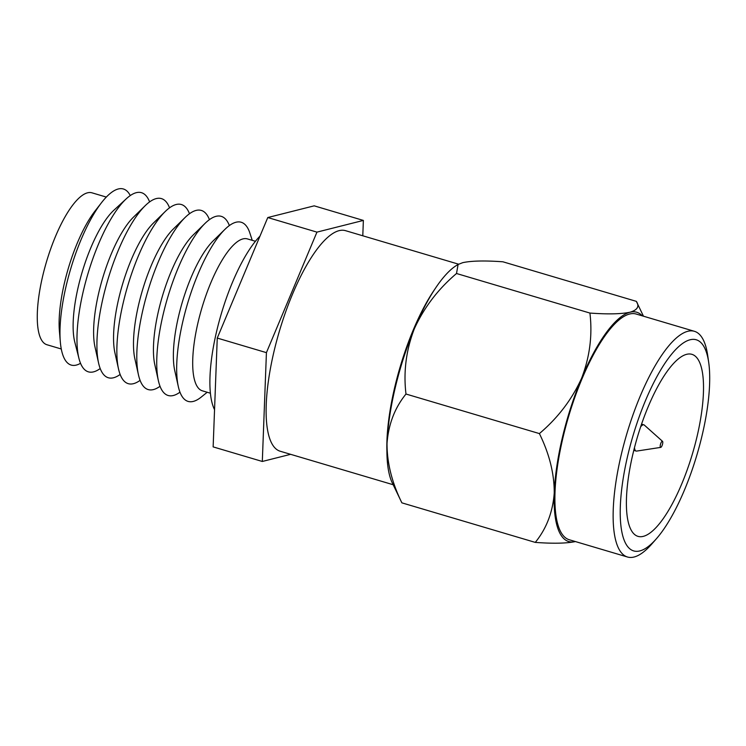 <?xml version="1.0" encoding="UTF-8"?>
<svg xmlns="http://www.w3.org/2000/svg" width="746" height="746" viewBox="0 0 746 746"><rect width="100%" height="100%" fill="white"/><g stroke="black" fill="none" stroke-linecap="round" stroke-linejoin="round"><path stroke-width="1.12" d="M690.115 339.766A110.11 33.356 106.5 0 0 627.945 454.678A110.11 33.356 106.5 0 0 639.807 550.93A110.11 33.356 106.5 0 0 656.443 538.696A110.11 33.356 106.5 0 0 708.7 362.444A110.11 33.356 106.5 0 0 690.115 339.766M656.443 538.696L651.845 543.946A117.709 35.659 -73.5 0 1 634.063 557.02A117.709 35.659 -73.5 0 1 627.498 557.01A117.709 35.659 -73.5 0 1 623.926 444.075A117.709 35.659 -73.5 0 1 687.84 331.289A117.709 35.659 -73.5 0 1 694.414 331.308A117.709 35.659 -73.5 0 1 707.712 355.534L708.7 362.444M643.276 536.365A94.928 28.758 106.5 0 0 694.815 445.409A94.928 28.758 106.5 0 0 691.943 354.341A94.928 28.758 106.5 0 0 686.646 354.322A94.928 28.758 106.5 0 0 635.098 445.278A94.928 28.758 106.5 0 0 637.979 536.355A94.928 28.758 106.5 0 0 643.276 536.365M694.414 331.308L636.179 314.038A117.709 35.659 106.5 0 0 629.605 314.029A117.709 35.659 106.5 0 0 565.692 426.805A117.709 35.659 106.5 0 0 569.254 539.74L627.498 557.01M392.219 482.746A119.593 36.228 -73.5 0 1 387.025 443.422A119.593 36.228 -73.5 0 1 414.347 328.753A119.593 36.228 -73.5 0 1 456.683 265.334L458.091 264.476L456.515 273.502C438.079 289.131 424.026 307.548 414.347 328.753C406.113 350.107 403.325 371.872 405.983 394.028C394.774 407.829 388.461 424.297 387.025 443.422C386.95 462.725 391.902 482.531 401.87 502.841L392.219 482.746M401.87 502.841L535.283 542.398C553.131 543.703 566.503 543.424 575.399 541.559A119.593 36.228 -73.5 0 1 554.241 493.003A119.593 36.228 -73.5 0 1 581.563 378.334A119.593 36.228 -73.5 0 1 630.034 312.22A119.593 36.228 -73.5 0 1 642.315 315.866M535.283 542.398C546.492 528.597 552.805 512.129 554.241 493.003C554.315 473.701 549.373 453.894 539.395 433.585L405.983 394.028M539.395 433.585C557.822 417.956 571.884 399.539 581.563 378.334C589.788 356.97 592.576 335.215 589.918 313.059C607.776 314.364 621.138 314.085 630.034 312.22C637.56 309.954 639.658 306.326 636.338 301.356L502.925 261.799C485.068 260.494 471.705 260.774 462.818 262.639L458.091 264.476M589.918 313.059L456.515 273.502M643.472 316.201L636.338 301.356M640.655 426.815A13.67 4.14 -73.5 0 1 643.863 424.838A13.67 4.14 -73.5 0 1 644.385 425.136L662.523 441.324A3.198 0.97 -73.5 0 1 662.569 444.047A3.198 0.97 -73.5 0 1 660.723 447.386A3.198 0.97 -73.5 0 1 660.415 444.588A3.198 0.97 -73.5 0 1 662.523 441.324M660.723 447.386L636.692 451.078A13.67 4.14 -73.5 0 1 636.096 451.05A13.67 4.14 -73.5 0 1 634.482 447.637M458.585 264.187L345.538 230.673A115.015 34.848 106.5 0 0 339.113 230.654A115.015 34.848 106.5 0 0 276.663 340.866A115.015 34.848 106.5 0 0 280.142 451.218L393.17 484.732M210.391 393.207L202.362 390.82A79.225 24.003 -73.5 0 1 199.956 314.812A79.225 24.003 -73.5 0 1 242.982 238.897A79.225 24.003 -73.5 0 1 247.402 238.906L255.44 241.284M207.192 392.256L201.252 397.058A93.427 28.301 -73.5 0 1 193.298 401.413A93.427 28.301 -73.5 0 1 178.341 386.661A93.427 28.301 -73.5 0 1 187.498 303.781A93.427 28.301 -73.5 0 1 224.994 229.302A93.427 28.301 -73.5 0 1 235.978 222.243A93.427 28.301 -73.5 0 1 249.873 233.078L252.241 240.343M179.963 392.182A93.427 28.301 -73.5 0 1 173.352 395.501A93.427 28.301 -73.5 0 1 158.394 380.749A93.427 28.301 -73.5 0 1 167.561 297.868A93.427 28.301 -73.5 0 1 205.047 223.39A93.427 28.301 -73.5 0 1 216.042 216.331A93.427 28.301 -73.5 0 1 229.367 225.562M160.026 386.269A93.427 28.301 -73.5 0 1 153.415 389.589A93.427 28.301 -73.5 0 1 138.458 374.837A93.427 28.301 -73.5 0 1 147.615 291.956A93.427 28.301 -73.5 0 1 185.111 217.478A93.427 28.301 -73.5 0 1 196.095 210.419A93.427 28.301 -73.5 0 1 209.43 219.65M140.08 380.357A93.427 28.301 -73.5 0 1 133.469 383.677A93.427 28.301 -73.5 0 1 118.511 368.925A93.427 28.301 -73.5 0 1 127.678 286.044A93.427 28.301 -73.5 0 1 165.174 211.566A93.427 28.301 -73.5 0 1 176.159 204.507A93.427 28.301 -73.5 0 1 189.484 213.738M120.143 374.445A93.427 28.301 -73.5 0 1 113.532 377.765A93.427 28.301 -73.5 0 1 98.575 363.013A93.427 28.301 -73.5 0 1 107.741 280.132A93.427 28.301 -73.5 0 1 145.228 205.654A93.427 28.301 -73.5 0 1 156.222 198.595A93.427 28.301 -73.5 0 1 169.547 207.826M100.206 368.533A93.427 28.301 -73.5 0 1 93.595 371.853A93.427 28.301 -73.5 0 1 78.964 358.472A93.427 28.301 -73.5 0 1 87.795 274.22A93.427 28.301 -73.5 0 1 126.307 198.772A93.427 28.301 -73.5 0 1 136.276 192.682A93.427 28.301 -73.5 0 1 149.61 201.914M80.531 363.302A91.833 27.826 -73.5 0 1 76.306 365.083A91.833 27.826 -73.5 0 1 60.314 341.789A91.833 27.826 -73.5 0 1 101.587 202.586A91.833 27.826 -73.5 0 1 118.26 188.98A91.833 27.826 -73.5 0 1 130.27 195.573M61.275 348.988L46.933 344.736A79.225 24.003 -73.5 0 1 44.527 268.728A79.225 24.003 -73.5 0 1 87.552 192.813A79.225 24.003 -73.5 0 1 91.972 192.822L106.314 197.075M290.632 454.323L262.312 461.466L213.142 446.891L217.254 338.069L267.777 217.543L314.197 205.84L363.367 220.424L362.789 235.783M262.312 461.466L266.425 352.644L316.947 232.127L363.367 220.424M60.314 341.789L59.41 331.131A79.225 24.003 -73.5 0 1 95.012 211.034L101.587 202.586M78.964 358.472L74.759 341.966A77.024 23.331 -73.5 0 1 82.041 272.514A77.024 23.331 -73.5 0 1 113.793 210.316L126.307 198.772M98.575 363.013L94.975 346.909A77.024 23.331 -73.5 0 1 102.528 278.584A77.024 23.331 -73.5 0 1 133.441 217.189L145.228 205.654M118.511 368.925L114.921 352.821A77.024 23.331 -73.5 0 1 122.475 284.496A77.024 23.331 -73.5 0 1 153.378 223.101L165.174 211.566M138.458 374.837L134.858 358.733A77.024 23.331 -73.5 0 1 142.411 290.408A77.024 23.331 -73.5 0 1 173.324 229.013L185.111 217.478M158.394 380.749L154.804 364.645A77.024 23.331 -73.5 0 1 162.358 296.321A77.024 23.331 -73.5 0 1 193.261 234.925L205.047 223.39M178.341 386.661L174.741 370.557A77.024 23.331 -73.5 0 1 182.294 302.233A77.024 23.331 -73.5 0 1 213.207 240.837L224.994 229.302M214.55 409.666A98.472 29.831 -73.5 0 1 218.503 323.811A98.472 29.831 -73.5 0 1 259.99 236.128M316.947 232.127L267.777 217.543M266.425 352.644L217.254 338.069M434.974 288.954A115.015 34.848 106.5 0 0 386.894 451.106M643.863 424.838L641.56 424.148M636.096 451.05L633.792 450.36"/></g></svg>
